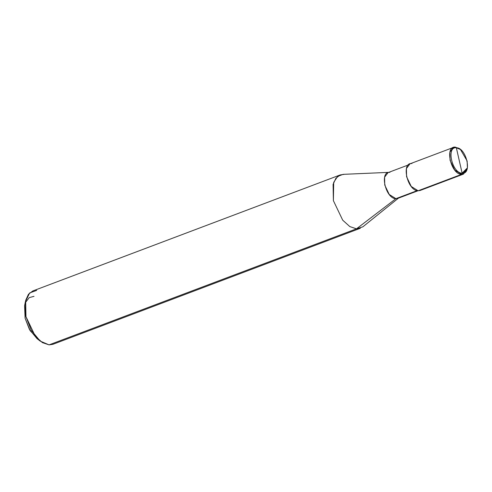 <?xml version="1.0" encoding="UTF-8"?>
<svg xmlns="http://www.w3.org/2000/svg" width="492" height="492" viewBox="0 0 492 492"><rect width="100%" height="100%" fill="white"/><g stroke="black" fill="none" stroke-linecap="round" stroke-linejoin="round"><path stroke-width="0.74" d="M467.4 167.889L467.246 168.695L461.594 174.371L462.123 173.184L467.4 167.889L467.123 160.909L460.463 149.513L456.348 147.76L462.123 173.184C452.117 173.313 446.023 146.493 456.348 147.76C446.023 146.493 452.117 173.313 462.123 173.184L461.594 174.371C450.875 174.506 444.344 145.773 455.407 147.126L456.348 147.76C466.361 147.631 472.449 174.445 462.123 173.184L456.348 147.76L455.407 147.126L453.47 147.415L449.903 152.133L450.057 160.275L454.719 170.047L461.594 174.371L418.114 190.779L411.238 186.456L406.577 176.69L406.423 168.547L409.99 163.824L453.47 147.415M460.143 149.273L455.407 147.126L451.822 148.479L455.407 147.126L460.463 149.513M411.927 163.541C400.863 162.188 407.394 190.921 418.114 190.779L461.594 174.371L463.532 174.082L467.32 168.276M463.532 174.082L420.051 190.496L418.114 190.779M389.43 172.335L389.922 172.341C379.227 171.032 385.537 198.805 395.906 198.67L417.167 190.644L395.906 198.67L389.252 194.494L384.744 185.047L384.603 177.175L388.047 172.618L408.249 164.992M417.979 190.773L397.776 198.393L395.906 198.67L356.472 228.835L349.818 226.578L342.715 220.188L333.385 200.656L333.705 182.335L337.641 176.419L343.078 174.352L388.705 172.366M344.092 174.359L340.218 174.931L335.895 178.239L333.084 184.371L333.385 200.656L342.715 220.188L349.818 226.578L356.472 228.835L49.046 344.874L42.398 342.61L35.289 336.227L25.965 316.688L25.664 300.403L28.468 294.271L32.792 290.963L340.218 174.931M36.672 290.391L29.655 292.949L25.369 301.737L25.965 316.688L31.242 330.292L40.233 341.116L49.046 344.874L356.472 228.835L395.906 198.67L399 197.692M40.233 341.116L36.986 338.594L29.495 329.572L25.098 318.238L24.6 305.778L25.369 301.737M34.016 296.325L29.2 297.629L25.572 302.414L25.098 318.238L30.117 330.624L38.548 339.689M398.434 198.147L362.875 226.806L356.472 228.835L360.347 228.263L52.927 344.302L49.046 344.874"/></g></svg>
